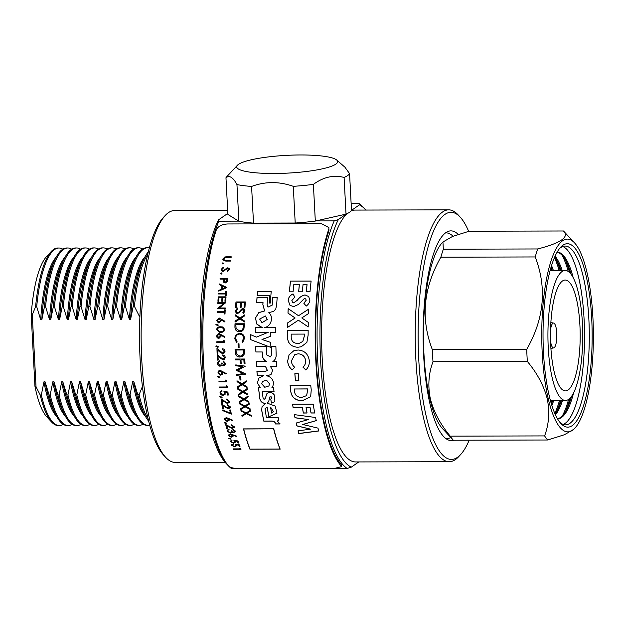 <?xml version="1.0" encoding="UTF-8"?>
<svg xmlns="http://www.w3.org/2000/svg" width="624" height="624" viewBox="0 0 624 624"><rect width="100%" height="100%" fill="white"/><g stroke="black" fill="none" stroke-linecap="round" stroke-linejoin="round"><path stroke-width="0.94" d="M238.493 164.362A50.528 8.892 -3 0 0 237.44 165.251A50.528 8.892 -3 0 0 276.229 173.488A50.528 8.892 -3 0 0 335.845 164.112A50.528 8.892 -3 0 0 336.726 160.048A50.528 8.892 -3 0 0 289.123 155.236A50.528 8.892 -3 0 0 238.493 164.362M344.097 177.45L346.016 214.133A62.182 10.943 -3 0 0 351.491 210.311L349.573 173.636A62.182 10.943 177 0 1 347.677 175.539A62.182 10.943 177 0 1 344.097 177.45C333.614 174.72 323.38 177.029 313.388 184.384A62.182 10.943 177 0 1 293.288 186.334C279.146 181.334 265.247 181.366 251.589 186.443A62.182 10.943 177 0 1 236.956 184.579C233.033 177.271 229.375 175.001 225.966 177.762A62.182 10.943 177 0 1 226.567 176.943L237.44 165.251M293.288 186.334L295.207 223.018A62.182 10.943 -3 0 0 315.315 221.06L313.388 184.384M236.956 184.579L238.883 221.263A62.182 10.943 -3 0 0 253.508 223.119L251.589 186.443M238.883 221.263L227.885 214.438L225.966 177.762M346.016 214.133L315.315 221.06M295.207 223.018L253.508 223.119M336.726 160.048L344.893 167.162L349.573 173.636M142.654 248.984A88.772 23.79 89.9 0 0 138.77 247.806L137.662 247.806A88.772 23.79 89.9 0 0 133.318 249.311A88.772 23.79 89.9 0 0 126.282 258.718A88.772 23.79 89.9 0 0 115.448 306.462L112.804 319.621L111.696 319.628L107.679 306.485L106.571 306.485L103.927 319.644L102.827 319.652L98.803 306.509L97.695 306.509L95.059 319.667L93.951 319.675L89.934 306.532L88.826 306.532L86.182 319.691L85.082 319.699L81.058 306.556L79.95 306.556L77.314 319.714L76.206 319.722L72.189 306.579L71.081 306.579L68.437 319.738L67.33 319.745L63.313 306.595L62.205 306.602L59.569 319.761L58.461 319.761L54.436 306.618L53.336 306.626L50.692 319.784L49.585 319.784L45.568 306.641L44.46 306.649L41.824 319.808L40.716 319.808L36.691 306.665L35.591 306.673L32.269 314.816L36.044 386.857L40.217 394.984A88.772 23.79 89.9 0 0 51.644 422.074A88.772 23.79 89.9 0 0 58.266 425.552L59.374 425.552A88.772 23.79 89.9 0 0 63.258 424.351M133.786 249.007A88.772 23.79 89.9 0 0 129.893 247.829L128.794 247.829A88.772 23.79 89.9 0 0 124.449 249.335A88.772 23.79 89.9 0 0 117.406 258.742A88.772 23.79 89.9 0 0 106.571 306.485M124.909 249.031A88.772 23.79 89.9 0 0 121.025 247.853L119.917 247.853A88.772 23.79 89.9 0 0 115.573 249.358A88.772 23.79 89.9 0 0 108.537 258.765A88.772 23.79 89.9 0 0 97.695 306.509M116.033 249.054A88.772 23.79 89.9 0 0 112.148 247.876L111.041 247.876A88.772 23.79 89.9 0 0 106.704 249.382A88.772 23.79 89.9 0 0 99.661 258.781A88.772 23.79 89.9 0 0 88.826 306.532M107.164 249.077A88.772 23.79 89.9 0 0 103.28 247.9L102.172 247.9A88.772 23.79 89.9 0 0 97.828 249.405A88.772 23.79 89.9 0 0 90.792 258.804A88.772 23.79 89.9 0 0 79.95 306.556M98.288 249.101A88.772 23.79 89.9 0 0 94.403 247.923L93.296 247.923A88.772 23.79 89.9 0 0 88.959 249.428A88.772 23.79 89.9 0 0 81.916 258.827A88.772 23.79 89.9 0 0 71.081 306.579M89.419 249.124A88.772 23.79 89.9 0 0 85.535 247.946L84.427 247.946A88.772 23.79 89.9 0 0 80.083 249.452A88.772 23.79 89.9 0 0 73.047 258.851A88.772 23.79 89.9 0 0 62.205 306.602M80.543 249.148A88.772 23.79 89.9 0 0 76.658 247.97L75.551 247.97A88.772 23.79 89.9 0 0 71.214 249.475A88.772 23.79 89.9 0 0 64.171 258.874A88.772 23.79 89.9 0 0 53.336 306.626M71.674 249.171A88.772 23.79 89.9 0 0 67.782 247.993L66.682 247.993A88.772 23.79 89.9 0 0 62.338 249.499A88.772 23.79 89.9 0 0 55.302 258.898A88.772 23.79 89.9 0 0 44.46 306.649M149.284 247.993A88.772 23.79 89.9 0 0 147.638 247.783L146.539 247.783A88.772 23.79 89.9 0 0 142.194 249.288A88.772 23.79 89.9 0 0 135.158 258.695A88.772 23.79 89.9 0 0 124.316 306.439L121.672 319.597L120.572 319.605L116.548 306.462L115.448 306.462M453.913 440.24A104.879 28.103 -90.1 0 1 448.937 440.216A104.879 28.103 -90.1 0 1 423.626 354.994A104.879 28.103 -90.1 0 1 448.391 231.317A104.879 28.103 -90.1 0 1 458.195 234.421M468.671 231.348A123.591 33.119 89.9 0 0 460.106 217.019A123.591 33.119 89.9 0 0 418.704 358.426A123.591 33.119 89.9 0 0 460.723 454.451A123.591 33.119 89.9 0 0 469.17 440.201M460.723 454.451L458.656 456.698A125.923 33.743 -90.1 0 1 449.288 461.698A125.923 33.743 -90.1 0 1 415.841 358.862A125.923 33.743 -90.1 0 1 448.633 209.843A125.923 33.743 -90.1 0 1 458.032 214.789L460.106 217.019M165.797 457.462L163.714 455.231A123.591 33.119 -90.1 0 1 140.111 359.151A123.591 33.119 -90.1 0 1 163.098 217.799L165.165 215.553A125.923 33.743 89.9 0 0 141.749 359.572A125.923 33.743 89.9 0 0 165.797 457.462A125.923 33.743 89.9 0 0 175.196 462.407L225.116 462.275M227.674 210.421L174.541 210.553A125.923 33.743 89.9 0 0 165.165 215.553M351.023 210.982A125.923 33.743 -90.1 0 1 355.017 210.085L448.633 209.843M449.288 461.698L355.672 461.939A125.923 33.743 -90.1 0 1 322.234 359.104A125.923 33.743 -90.1 0 1 347.077 213.65M334.207 220.88L338.325 219.57A132.148 35.412 89.9 0 0 320.596 360.243A132.148 35.412 89.9 0 0 351.296 467.15L347.178 468.46A134.48 36.036 -90.1 0 1 317.733 360.68A134.48 36.036 -90.1 0 1 334.207 220.88L315.892 220.927M238.672 221.13L218.876 221.185A134.48 36.036 89.9 0 0 202.41 360.984A134.48 36.036 89.9 0 0 228.088 465.512A134.48 36.036 89.9 0 0 228.782 466.237M228.953 466.401A134.48 36.036 89.9 0 0 231.847 468.764L347.178 468.46M134.238 424.164A88.772 23.79 89.9 0 1 130.354 425.365A88.772 23.79 89.9 0 1 112.304 394.797L114.949 381.638L116.048 381.631L120.073 394.774L121.181 394.774A88.772 23.79 89.9 0 0 139.23 425.342A88.772 23.79 89.9 0 0 143.114 424.141M120.073 394.774A88.772 23.79 89.9 0 0 126.688 414.5A88.772 23.79 89.9 0 0 138.122 425.35L139.23 425.342M112.304 394.797L111.197 394.797A88.772 23.79 89.9 0 0 117.811 414.523A88.772 23.79 89.9 0 0 129.254 425.373L130.354 425.365M116.493 424.211A88.772 23.79 89.9 0 1 112.609 425.412A88.772 23.79 89.9 0 1 94.559 394.844L97.204 381.685L98.303 381.677L102.328 394.82L103.436 394.82A88.772 23.79 89.9 0 0 121.485 425.389A88.772 23.79 89.9 0 0 125.362 424.187M102.328 394.82A88.772 23.79 89.9 0 0 108.943 414.547A88.772 23.79 89.9 0 0 120.377 425.396L121.485 425.389M94.559 394.844L93.452 394.844A88.772 23.79 89.9 0 0 100.066 414.57A88.772 23.79 89.9 0 0 111.509 425.42L112.609 425.412M98.748 424.258A88.772 23.79 89.9 0 1 94.864 425.459A88.772 23.79 89.9 0 1 76.814 394.891L79.459 381.732L80.558 381.724L84.583 394.867L85.683 394.867A88.772 23.79 89.9 0 0 103.74 425.435A88.772 23.79 89.9 0 0 107.617 424.234M84.583 394.867A88.772 23.79 89.9 0 0 91.198 414.593A88.772 23.79 89.9 0 0 102.632 425.443L103.74 425.435M76.814 394.891L75.707 394.891A88.772 23.79 89.9 0 0 82.321 414.617A88.772 23.79 89.9 0 0 93.764 425.467L94.864 425.459M81.003 424.304A88.772 23.79 89.9 0 1 77.119 425.506A88.772 23.79 89.9 0 1 59.069 394.937L61.714 381.779L62.813 381.771L66.838 394.914L67.938 394.914A88.772 23.79 89.9 0 0 85.995 425.482A88.772 23.79 89.9 0 0 89.872 424.281M66.838 394.914A88.772 23.79 89.9 0 0 73.453 414.64A88.772 23.79 89.9 0 0 84.887 425.49L85.995 425.482M59.069 394.937L57.962 394.937A88.772 23.79 89.9 0 0 64.576 414.664A88.772 23.79 89.9 0 0 76.019 425.513L77.119 425.506M59.374 425.552A88.772 23.79 89.9 0 1 41.324 394.984L43.961 381.818L45.068 381.818L49.093 394.961L50.193 394.961A88.772 23.79 89.9 0 0 68.25 425.529A88.772 23.79 89.9 0 0 72.127 424.328M49.093 394.961A88.772 23.79 89.9 0 0 55.708 414.687A88.772 23.79 89.9 0 0 67.142 425.529L68.25 425.529M148.083 418.688A88.772 23.79 -90.1 0 1 139.074 394.727L137.818 394.735A88.772 23.79 89.9 0 0 144.433 414.453A88.772 23.79 89.9 0 0 148.707 421.216M41.324 394.984L40.217 394.984M138.77 247.806A88.772 23.79 89.9 0 0 116.548 306.462M129.893 247.829A88.772 23.79 89.9 0 0 107.679 306.485M121.025 247.853A88.772 23.79 89.9 0 0 98.803 306.509M112.148 247.876A88.772 23.79 89.9 0 0 89.934 306.532M103.28 247.9A88.772 23.79 89.9 0 0 81.058 306.556M94.403 247.923A88.772 23.79 89.9 0 0 72.189 306.579M85.535 247.946A88.772 23.79 89.9 0 0 63.313 306.595M76.658 247.97A88.772 23.79 89.9 0 0 54.436 306.618M67.782 247.993A88.772 23.79 89.9 0 0 45.568 306.641M148.27 251.885A88.772 23.79 89.9 0 0 144.027 258.671A88.772 23.79 89.9 0 0 133.193 306.415L130.549 319.574L129.441 319.582L125.424 306.439L124.316 306.439M139.854 317.226L134.441 306.415L133.193 306.415M134.441 306.415A88.772 23.79 -90.1 0 1 147.654 254.413M62.798 249.194A88.772 23.79 89.9 0 0 58.913 248.017A88.772 23.79 89.9 0 0 36.691 306.665M58.913 248.017L57.806 248.017A88.772 23.79 89.9 0 0 51.199 251.534A88.772 23.79 89.9 0 0 35.591 306.673M121.181 394.774L123.817 381.615L124.925 381.607L128.942 394.75L130.049 394.75A88.772 23.79 89.9 0 0 148.106 425.318A88.772 23.79 89.9 0 0 149.744 425.108M128.942 394.75A88.772 23.79 89.9 0 0 135.564 414.476A88.772 23.79 89.9 0 0 146.999 425.326L148.106 425.318M365.758 210.062A132.148 35.412 89.9 0 0 364.868 209.056A132.148 35.412 89.9 0 0 359.393 204.875L351.429 210.436M228.088 465.512L226.005 463.281A132.148 35.412 -90.1 0 1 200.343 350.259A132.148 35.412 -90.1 0 1 218.501 219.882L218.876 221.185M227.83 213.377L218.501 219.882M346.289 214.016L338.325 219.57M351.296 467.15L358.784 461.932M359.393 204.875L359.018 203.572L351.14 203.596M359.018 203.572A134.48 36.036 -90.1 0 1 362.786 206.825L364.868 209.056M147.638 247.783A88.772 23.79 89.9 0 0 125.424 306.439M51.644 422.074L46.792 416.855A83.327 22.331 -90.1 0 1 34.936 386.233L31.2 314.878A83.327 22.331 -90.1 0 1 46.379 256.776L51.199 251.534M130.049 394.75L132.694 381.592L133.801 381.584L137.818 394.735M139.074 394.727L142.444 386.435M50.193 394.961L52.837 381.802L53.945 381.794L57.962 394.937M67.938 394.914L70.582 381.755L71.69 381.748L75.707 394.891M85.683 394.867L88.327 381.709L89.435 381.701L93.452 394.844M103.436 394.82L106.072 381.662L107.18 381.654L111.197 394.797M36.044 386.857L34.936 386.233M31.2 314.878L32.269 314.816M123.817 381.615A82.805 22.191 89.9 0 0 136.477 416.239M124.925 381.607A82.805 22.191 89.9 0 0 132.982 409.25L135.564 414.476M135.158 258.695L132.6 263.929A82.805 22.191 89.9 0 0 121.672 319.597M136.063 256.924A82.805 22.191 89.9 0 0 120.572 319.605M144.932 256.901A82.805 22.191 89.9 0 0 129.441 319.582M144.027 258.671L141.476 263.905A82.805 22.191 89.9 0 0 130.549 319.574M132.694 381.592A82.805 22.191 89.9 0 0 145.353 416.216M133.801 381.584A82.805 22.191 89.9 0 0 141.859 409.227L144.433 414.453M56.207 257.135A82.805 22.191 89.9 0 0 40.716 319.808M55.302 258.898L52.751 264.139A82.805 22.191 89.9 0 0 41.824 319.808M43.961 381.818A82.805 22.191 89.9 0 0 56.62 416.45M45.068 381.818A82.805 22.191 89.9 0 0 53.126 409.461L55.708 414.687M65.083 257.111A82.805 22.191 89.9 0 0 49.585 319.784M64.171 258.874L61.62 264.116A82.805 22.191 89.9 0 0 50.692 319.784M52.837 381.802A82.805 22.191 89.9 0 0 65.497 416.426M53.945 381.794A82.805 22.191 89.9 0 0 62.002 409.438L64.576 414.664M73.952 257.088A82.805 22.191 89.9 0 0 58.461 319.761M73.047 258.851L70.496 264.092A82.805 22.191 89.9 0 0 59.569 319.761M61.714 381.779A82.805 22.191 89.9 0 0 74.365 416.403M62.813 381.771A82.805 22.191 89.9 0 0 70.871 409.414L73.453 414.64M82.828 257.065A82.805 22.191 89.9 0 0 67.33 319.745M81.916 258.827L79.365 264.069A82.805 22.191 89.9 0 0 68.437 319.738M70.582 381.755A82.805 22.191 89.9 0 0 83.242 416.38M71.69 381.748A82.805 22.191 89.9 0 0 79.747 409.391L82.321 414.617M91.697 257.041A82.805 22.191 89.9 0 0 76.206 319.722M90.792 258.804L88.241 264.046A82.805 22.191 89.9 0 0 77.314 319.714M79.459 381.732A82.805 22.191 89.9 0 0 92.11 416.356M80.558 381.724A82.805 22.191 89.9 0 0 88.616 409.367L91.198 414.593M100.573 257.018A82.805 22.191 89.9 0 0 85.082 319.699M99.661 258.781L97.11 264.022A82.805 22.191 89.9 0 0 86.182 319.691M88.327 381.709A82.805 22.191 89.9 0 0 100.987 416.333M89.435 381.701A82.805 22.191 89.9 0 0 97.492 409.344L100.066 414.57M109.442 256.994A82.805 22.191 89.9 0 0 93.951 319.675M108.537 258.765L105.986 263.999A82.805 22.191 89.9 0 0 95.059 319.667M97.204 381.685A82.805 22.191 89.9 0 0 109.855 416.309M98.303 381.677A82.805 22.191 89.9 0 0 106.361 409.321L108.943 414.547M118.318 256.971A82.805 22.191 89.9 0 0 102.827 319.652M117.406 258.742L114.855 263.975A82.805 22.191 89.9 0 0 103.927 319.644M106.072 381.662A82.805 22.191 89.9 0 0 118.732 416.286M107.18 381.654A82.805 22.191 89.9 0 0 115.237 409.297L117.811 414.523M127.187 256.948A82.805 22.191 89.9 0 0 111.696 319.628M126.282 258.718L123.731 263.952A82.805 22.191 89.9 0 0 112.804 319.621M116.048 381.631A82.805 22.191 89.9 0 0 124.106 409.274L126.688 414.5M114.949 381.638A82.805 22.191 89.9 0 0 127.608 416.263M568.191 389.945A55.419 14.851 89.9 0 0 580.109 330.346A55.419 14.851 89.9 0 0 565.188 280.043A55.419 14.851 89.9 0 0 562.481 280.979A55.419 14.851 89.9 0 0 550.555 340.587A55.419 14.851 89.9 0 0 565.477 390.889A55.419 14.851 89.9 0 0 568.191 389.945M561.99 271.588A64.982 17.417 89.9 0 0 548.012 341.476A64.982 17.417 89.9 0 0 565.5 400.452A64.982 17.417 89.9 0 0 568.682 399.344A64.982 17.417 89.9 0 0 582.66 329.456A64.982 17.417 89.9 0 0 565.165 270.481A64.982 17.417 89.9 0 0 561.99 271.588M446.035 438.68A102.913 27.581 89.9 0 0 446.527 438.695A102.913 27.581 89.9 0 0 450.77 437.455M453.047 236.254A102.913 27.581 89.9 0 0 445.996 232.861A102.913 27.581 89.9 0 0 445.505 232.877M550.555 329.62A12.433 3.331 -90.1 0 1 552.864 323.271A12.433 3.331 -90.1 0 1 553.636 323.076A12.433 3.331 -90.1 0 1 556.826 334.651A12.433 3.331 -90.1 0 1 554.143 347.724A12.433 3.331 -90.1 0 1 553.699 347.919A12.433 3.331 -90.1 0 1 550.579 341.39M549.058 395.109A91.72 24.578 -90.1 0 1 560.516 247.377A91.72 24.578 -90.1 0 1 586.108 275.808A91.72 24.578 -90.1 0 1 588.37 385.109A91.72 24.578 -90.1 0 1 560.976 423.579A91.72 24.578 -90.1 0 1 549.058 395.109M559.931 422.37A89.388 23.954 89.9 0 0 565.57 424.858A89.388 23.954 89.9 0 0 587.192 372.817A89.388 23.954 89.9 0 0 583.393 277.329A89.388 23.954 89.9 0 0 565.102 246.074A89.388 23.954 89.9 0 0 559.478 248.586M443.344 249.21A108.826 29.164 89.9 0 0 440.864 257.197C423.322 287.929 420.482 318.747 432.346 349.627A108.826 29.164 89.9 0 0 432.986 361.702C428.587 373.526 427.721 385.952 430.381 398.954C433.758 411.98 440.38 424.375 450.247 436.153A108.826 29.164 89.9 0 0 453.359 440.24L442.315 428.368A96.385 25.826 -90.1 0 1 429.788 398.455A96.385 25.826 -90.1 0 1 441.831 243.204L442.939 242.003L443.344 249.21L537.709 248.96C560.984 242.954 569.579 236.964 563.48 230.989L469.123 231.231L452.462 236.48L442.939 242.003M548.114 398.143A96.385 25.826 89.9 0 0 575.008 428.025A96.385 25.826 89.9 0 0 587.051 272.774A96.385 25.826 89.9 0 0 574.525 242.861A96.385 25.826 89.9 0 0 545.735 283.288A96.385 25.826 89.9 0 0 548.114 398.143M575.008 428.025L573.901 429.226L564.439 434.725L547.716 439.998A108.826 29.164 -90.1 0 1 544.604 435.911C548.995 424.094 549.861 411.676 547.209 398.65C543.832 385.648 537.209 373.246 527.342 361.452A108.826 29.164 -90.1 0 1 526.711 349.378C544.253 318.646 547.092 287.836 535.22 256.948A108.826 29.164 -90.1 0 1 537.709 248.96M550.22 269.935A89.388 23.954 -90.1 0 1 550.391 270.52M550.727 268.125A89.388 23.954 -90.1 0 1 551.437 270.52M551.062 266.978A83.429 22.355 -90.1 0 1 552.341 270.512M551.515 265.496A83.429 22.355 -90.1 0 1 553.394 270.512M554.408 257.579A89.388 23.954 -90.1 0 1 559.151 270.496M556.491 259.865A89.388 23.954 -90.1 0 1 560.196 270.496M554.642 257.033A83.429 22.355 -90.1 0 1 557.786 262.275A83.429 22.355 -90.1 0 1 561.101 270.496M555.048 256.136A83.429 22.355 -90.1 0 1 562.208 270.488M562.037 255.232A89.388 23.954 -90.1 0 1 568.253 271.502M565.367 259.841A89.388 23.954 -90.1 0 1 569.689 272.696M557.084 252.174A83.429 22.355 -90.1 0 1 566.654 262.252A83.429 22.355 -90.1 0 1 571.241 274.537M557.146 252.057A83.429 22.355 -90.1 0 1 573.261 277.867M562.715 246.527A89.388 23.954 -90.1 0 1 578.62 277.345A89.388 23.954 -90.1 0 1 582.878 368.729A89.388 23.954 -90.1 0 1 563.176 424.421M453.359 440.24L547.716 439.998M450.247 436.153L544.604 435.911M432.986 361.702L527.342 361.452M432.346 349.627L526.711 349.378M440.864 257.197L535.22 256.948M573.557 393.026A83.429 22.355 -90.1 0 1 557.583 418.915M571.561 396.365A83.429 22.355 -90.1 0 1 567.037 408.665A83.429 22.355 -90.1 0 1 557.521 418.798M570.016 398.213A89.388 23.954 -90.1 0 1 565.757 411.091M568.589 399.407A89.388 23.954 -90.1 0 1 562.45 415.717M562.544 400.46A83.429 22.355 -90.1 0 1 555.461 414.851M561.444 400.46A83.429 22.355 -90.1 0 1 558.16 408.689A83.429 22.355 -90.1 0 1 555.056 413.954M560.539 400.46A89.388 23.954 -90.1 0 1 556.889 411.115M559.486 400.468A89.388 23.954 -90.1 0 1 554.814 413.408M553.73 400.483A83.429 22.355 -90.1 0 1 551.881 405.506M552.685 400.483A83.429 22.355 -90.1 0 1 551.421 404.032M551.78 400.483A89.388 23.954 -90.1 0 1 551.078 402.878M550.727 400.491A89.388 23.954 -90.1 0 1 550.563 401.076M574.525 242.861L563.48 230.989M259.639 319.067L262.018 322.725L267.251 319.402L265.426 316.001L259.639 319.067M261.971 322.709L267.29 319.426L265.403 315.986M261.729 383.815L264.771 387.262L268.905 385.952L269.435 383.721L266.503 380.266L262.369 381.436L261.729 383.815M268.944 385.897L269.474 383.666L266.542 380.211L262.376 381.428M280.184 449.132A136.032 36.449 -90.1 0 1 273.749 428.797L243.493 428.883A136.032 36.449 -90.1 0 0 249.928 449.21L280.184 449.132M276.674 304.637L277.189 297.359L272.719 297.367A136.032 36.449 -90.1 0 0 272.189 305.074L267.985 307.125L267.111 305.089A136.032 36.449 -90.1 0 1 267.641 297.383L257.026 297.406A136.032 36.449 -90.1 0 0 256.659 302.562L262.977 302.546A136.032 36.449 -90.1 0 0 262.852 304.574L264.599 310.916L258.788 312.632L255.528 317.912L256.628 323.926L262.314 327.592L255.653 327.608A136.032 36.449 -90.1 0 0 255.606 332.296L268.289 332.264L256.37 337.132L250.559 334.651A136.032 36.449 -90.1 0 0 250.583 339.635L270.878 347.428A136.032 36.449 -90.1 0 1 270.777 342.459L261.971 339.487L270.722 336.274A136.032 36.449 -90.1 0 1 270.73 332.257L275.769 332.241A136.032 36.449 -90.1 0 1 275.816 327.553L264.139 327.584C270.995 327.007 274.084 316.875 268.796 312.671L273.827 311.267L275.792 308.872L276.674 304.637M269.818 295.331A136.032 36.449 -90.1 0 0 269.256 303.053L270.325 303.053A136.032 36.449 -90.1 0 1 271.222 291.447L257.525 291.478A136.032 36.449 -90.1 0 0 257.189 295.37L269.857 295.378A135.876 36.41 -90.1 0 0 269.295 303.053M262.213 351.975A136.032 36.449 -90.1 0 0 262.314 354.845C262.454 357.903 263.858 360.149 266.549 361.6L256.308 361.631A136.032 36.449 -90.1 0 0 256.573 366.226L265.372 366.202L267.376 370.555L265.723 371.202L256.916 371.225A136.032 36.449 -90.1 0 0 257.275 375.734L263.39 375.718L258.788 378.222L257.416 383.027L260.161 387.434L258.414 387.434L259.88 398.962C260.567 401.653 262.408 403.174 265.395 403.51L262.049 406.747L261.651 410.155L263.796 421.145L271.814 421.13C274.014 421.294 275.254 422.245 275.519 423.977L280.067 423.969L277.173 420.896L278.866 420.888A136.032 36.449 -90.1 0 1 278.14 417.394L266.347 417.425L265.075 408.642L267.119 407.129L268.889 416.824L277.017 413.166L275.129 406.076L267.205 403.12L268.671 401.528L269.896 396.911L271.44 397.004L271.736 398.089L270.754 399.025A136.032 36.449 -90.1 0 0 271.354 403.081L274.084 402.043L274.872 400.881L274.232 394.883C272.048 392.09 269.623 391.622 266.971 393.471L265.2 398.549L264.038 399.383L263.086 398.096A136.032 36.449 -90.1 0 1 262.259 391.771L274.037 391.716A136.032 36.449 -90.1 0 1 273.53 387.395L271.924 387.403L272.789 386.435L273.608 383.222C272.953 379.049 270.504 376.545 266.253 375.71L270.442 374.821L271.432 374.01L272.555 370.172L270.301 366.194L276.736 366.171A136.032 36.449 -90.1 0 1 276.471 361.577L272.86 361.585C275.176 359.986 276.268 357.708 276.151 354.76L275.902 346.624L271.432 346.632A136.032 36.449 -90.1 0 0 271.682 354.588L270.449 356.881L266.612 354.845L266.354 346.648L255.739 346.679A136.032 36.449 -90.1 0 0 255.895 351.991L262.213 351.975L255.934 351.975A135.876 36.41 -90.1 0 1 255.785 346.679M267.01 393.409L265.122 398.861M269.935 396.841L271.479 396.934L271.658 398.518M240.045 448.859L233.041 448.874A136.032 36.449 -90.1 0 0 233.204 449.28L241.004 449.257A136.032 36.449 -90.1 0 1 240.677 448.422L239.764 448.149A136.032 36.449 -90.1 0 0 240.045 448.859L240.068 448.726A135.876 36.41 -90.1 0 1 239.85 448.172M236.855 445.466L234.858 446.971L231.496 445.31L233.165 443.812A136.032 36.449 -90.1 0 0 233.321 444.257L232.3 445.333L234.725 446.542L236.028 445.388L235.24 444.311L239.32 444.803A136.032 36.449 -90.1 0 0 240.045 446.776L239.242 446.776A136.032 36.449 -90.1 0 1 238.641 445.146L236.496 444.889L236.909 445.996M236.09 445.801L235.264 444.187M236.878 445.341L234.881 446.846L231.496 445.31L231.442 444.803M232.284 444.889L232.3 445.333M235.529 441.636L233.516 443.235L230.17 441.472L231.855 439.889A136.032 36.449 -90.1 0 0 232.011 440.357L230.981 441.496L233.392 442.783L234.702 441.55L233.93 440.419L238.001 440.942A136.032 36.449 -90.1 0 0 238.696 443.024L237.9 443.032A136.032 36.449 -90.1 0 1 237.323 441.301L235.178 441.028L235.576 442.213M234.757 442.01L233.953 440.294M235.552 441.511L233.54 443.11L230.17 441.472L230.131 440.918M230.966 441.02L230.981 441.496M230.872 438.656L230.677 439.14L228.4 438.415L230.872 438.656M233.08 435.653L231.247 437.284L228.353 435.583L230.248 433.883L236.73 436.153L236.418 436.527L232.838 435.084L233.103 436.246M233.111 435.544L231.27 437.167L228.353 435.583L228.337 434.959M235.326 431.09L233.75 432.783L231.964 432.112L230.17 433.079L227.12 431.098L227.105 430.303L228.914 429.14A136.032 36.449 -90.1 0 0 229.047 429.671L228.088 430.131L227.924 431.106L229.967 432.572L231.184 431.8L231.145 430.794L231.941 430.786L233.61 432.268L234.523 431.106L233.009 429.881A136.032 36.449 -90.1 0 1 232.877 429.359L235.326 431.09L235.334 431.777M229.078 429.562L228.119 430.022L227.924 431.106M234.554 431.59L233.041 429.78A135.876 36.41 -90.1 0 1 232.931 429.367M234.218 426.707L232.346 428.524L226.801 425.81A136.032 36.449 -90.1 0 0 227.479 428.61L226.684 428.61A136.032 36.449 -90.1 0 1 225.693 424.499L232.151 427.986L233.415 426.676L231.278 425.272A136.032 36.449 -90.1 0 1 231.145 424.718L234.218 426.707L234.218 427.456M233.423 427.159L233.446 426.574L231.309 425.17A135.876 36.41 -90.1 0 1 231.208 424.726M226.785 423.134L226.567 423.704L224.32 422.854L224.453 422.425L226.785 423.134M232.752 420.217L232.424 420.662L228.914 418.977L229.094 420.428L227.222 421.535L224.406 419.554L224.445 418.72L226.379 417.596L232.752 420.217M230.334 413.119L222.916 410.093L222.682 410.623L231.325 414.125A136.032 36.449 -90.1 0 1 230.576 409.991L229.772 409.991A136.032 36.449 -90.1 0 0 230.334 413.119L230.373 413.033A135.876 36.41 -90.1 0 1 229.819 409.991M222.854 405.748A136.032 36.449 -90.1 0 0 223.392 408.962L222.589 408.962A136.032 36.449 -90.1 0 1 221.816 404.251L228.088 408.244L229.421 406.747L227.362 405.14A136.032 36.449 -90.1 0 1 227.261 404.508L230.225 406.77L230.131 407.792L228.259 408.86L222.854 405.748L228.29 408.775L230.155 407.745M229.367 407.433L229.46 406.661L227.393 405.062A135.876 36.41 -90.1 0 1 227.308 404.508M222.019 400.319A136.032 36.449 -90.1 0 0 222.518 403.619L221.715 403.627A136.032 36.449 -90.1 0 1 221.005 398.791L227.23 402.886L228.478 402.137L228.579 401.341L226.535 399.695A136.032 36.449 -90.1 0 1 226.442 399.048L229.382 401.372L229.25 402.472L227.386 403.517L222.019 400.319L227.425 403.439L229.273 402.425M222.183 397.199L221.926 397.862L219.734 396.872L219.898 396.38L222.183 397.199M223.025 394.688L224.359 393.994L223.922 391.295L227.916 392.044A136.032 36.449 -90.1 0 0 228.298 395.054L227.495 395.054A136.032 36.449 -90.1 0 1 227.183 392.558L225.077 392.168L225.124 394.306L223.08 395.351C221.372 395.257 220.342 394.407 220.007 392.8L220.241 391.544L221.933 390.538A136.032 36.449 -90.1 0 0 222.011 391.201L221.013 391.841L220.81 392.831L223.025 394.688M226.528 386.981L219.523 386.997A136.032 36.449 -90.1 0 0 219.601 387.668L227.401 387.652A136.032 36.449 -90.1 0 1 227.245 386.264L226.403 385.819A136.032 36.449 -90.1 0 0 226.528 386.981L226.567 386.919A135.876 36.41 -90.1 0 1 226.45 385.843M225.927 381.147L218.923 381.17A136.032 36.449 -90.1 0 0 218.993 381.849L226.793 381.833A136.032 36.449 -90.1 0 1 226.66 380.422L225.818 379.969A136.032 36.449 -90.1 0 0 225.927 381.147L225.966 381.1A135.876 36.41 -90.1 0 1 225.865 379.993M219.952 377.107L219.671 377.816L217.526 376.763L217.706 376.241L219.952 377.107M226.262 373.526L225.88 374.065L222.565 372.013L222.167 374.47L220.576 375.141L217.994 372.715L218.611 370.968L220.194 370.336L226.262 373.526M223.649 365.079L224.78 363.48L223.486 361.819A136.032 36.449 -90.1 0 1 223.447 361.109L225.576 363.464L224.819 365.368L223.688 365.789L222.027 364.868L220.061 366.202C218.455 366.015 217.565 365.102 217.378 363.472L218.33 361.288L219.531 360.812A136.032 36.449 -90.1 0 0 219.57 361.522L218.525 362.154L218.174 363.48L219.944 365.492L220.802 365.18L221.45 363.051L222.253 363.051L223.649 365.079L224.297 364.829M218.026 356.382A136.032 36.449 -90.1 0 0 218.197 360.103L217.394 360.103A136.032 36.449 -90.1 0 1 217.152 354.666L222.979 359.268L224.476 357.529L222.596 355.68A136.032 36.449 -90.1 0 1 222.565 354.962C224.156 355.095 225.061 355.961 225.28 357.568L224.273 359.642L223.072 359.986L218.026 356.382L223.111 359.954L224.289 359.627M222.979 359.268L223.766 359.034L224.515 357.505L222.635 355.657A135.876 36.41 -90.1 0 1 222.612 354.962M217.799 350.204A136.032 36.449 -90.1 0 0 217.924 353.941L217.129 353.948A136.032 36.449 -90.1 0 1 216.949 348.481L222.713 353.106L224.234 351.359L222.378 349.495A136.032 36.449 -90.1 0 1 222.362 348.777C223.946 348.902 224.843 349.775 225.038 351.398L223.766 353.621L222.807 353.831L217.799 350.204L219.991 352.193L222.846 353.808L223.79 353.605M222.713 353.106L223.337 352.973M218.306 346.702L217.979 347.443L215.896 346.336L216.115 345.79L218.306 346.702M223.821 341.726L216.817 341.749A136.032 36.449 -90.1 0 0 216.824 342.475L224.632 342.451A136.032 36.449 -90.1 0 1 224.609 340.954L223.805 340.486A136.032 36.449 -90.1 0 0 223.821 341.726L223.86 341.718A135.876 36.41 -90.1 0 1 223.844 340.509M218.993 333.442L224.78 336.742L224.359 337.303L221.2 335.174L221.278 336.008L218.977 338.419C217.495 338.286 216.692 337.444 216.575 335.899L218.954 333.434L216.614 335.899C216.739 337.444 217.534 338.286 219.016 338.419L219.016 338.419M220.74 326.797L222.659 326.984L224.804 329.488C224.289 331.547 222.908 332.483 220.678 332.288L219.632 332.241L216.606 329.511C217.105 327.483 218.486 326.578 220.74 326.797L222.682 326.992M218.275 325.026L217.909 325.767L215.881 324.659L216.122 324.121L218.275 325.026M224.96 321.305L224.523 321.867L221.426 319.745L221.481 320.58L219.11 322.975L218.275 322.834L216.785 320.463L219.235 318.022L224.96 321.305M224.406 309.824L225.209 309.816A136.032 36.449 -90.1 0 0 225.014 314.005L224.211 314.012A136.032 36.449 -90.1 0 1 224.289 312.273L217.285 312.289A136.032 36.449 -90.1 0 1 217.324 311.571L224.32 311.555A136.032 36.449 -90.1 0 1 224.406 309.824L225.202 309.847M217.823 302.656L225.623 302.632A136.032 36.449 -90.1 0 0 225.615 302.78L219.164 308.006L225.303 307.991A136.032 36.449 -90.1 0 0 225.264 308.701L217.464 308.724A136.032 36.449 -90.1 0 1 217.472 308.56L223.907 303.342L217.776 303.358A136.032 36.449 -90.1 0 1 217.823 302.656L225.623 302.671M218.244 296.852A136.032 36.449 -90.1 0 0 217.916 301.244L218.72 301.244A136.032 36.449 -90.1 0 1 218.993 297.547L221.988 297.539A136.032 36.449 -90.1 0 0 221.723 301.236L222.518 301.236A136.032 36.449 -90.1 0 1 222.791 297.539L225.194 297.531A136.032 36.449 -90.1 0 0 224.921 301.228L225.724 301.228A136.032 36.449 -90.1 0 1 226.044 296.829L218.244 296.852L226.044 296.876M225.685 291.603L226.489 291.603A136.032 36.449 -90.1 0 0 226.138 295.643L225.342 295.643A136.032 36.449 -90.1 0 1 225.482 293.966L218.478 293.982A136.032 36.449 -90.1 0 1 218.54 293.296L225.537 293.272A136.032 36.449 -90.1 0 1 225.685 291.603L226.481 291.65M221.754 285.831L219.375 284.692A136.032 36.449 -90.1 0 1 219.453 283.959L226.879 287.508A136.032 36.449 -90.1 0 0 226.871 287.602L218.735 291.135A136.032 36.449 -90.1 0 1 218.798 290.386L221.411 289.255A136.032 36.449 -90.1 0 1 221.754 285.831L221.793 285.886A135.876 36.41 -90.1 0 0 221.45 289.31L221.411 289.255M223.704 282.235L223.454 281.51L225.264 282.992L227.401 281.564L227.721 279.88A136.032 36.449 -90.1 0 1 227.893 278.437L220.093 278.452L227.885 278.499M223.727 282.266L223.548 279.63A136.032 36.449 -90.1 0 1 223.61 279.107L220.015 279.115A136.032 36.449 -90.1 0 1 220.093 278.452M221.941 273.476L221.208 274.076L220.639 273.476L221.372 272.883L221.98 273.546M221.208 274.076L220.639 273.476L221.411 272.953M227.347 270.902L228.556 269.513L227.682 268.406L222.924 271.502L221.247 270.504L221.114 269.482L223.142 267.345L223.447 267.938L221.91 269.482L222.019 270.262L223.033 270.863L227.744 267.782L229.18 268.593L229.304 269.506L227.713 271.401L227.315 270.824L228.47 268.913M223.486 263.312L222.737 263.89L222.183 263.32L222.932 262.751L223.517 263.398M222.737 263.89L222.183 263.32L222.963 262.837M223.727 259.701L223.642 258.983L225.42 257.439L231.137 257.4A136.032 36.449 -90.1 0 1 231.247 256.807L226.535 256.823L231.231 256.901M223.642 258.983L224.702 260.419L230.576 260.473A136.032 36.449 -90.1 0 0 230.467 261.082L225.755 261.089L222.901 259.912L222.838 259.015L224.866 256.94L226.535 256.823M241.067 411.107L245.482 413.306L241.886 415.498A136.032 36.449 -90.1 0 0 242.042 416.317L246.324 413.72L251.386 416.192A136.032 36.449 -90.1 0 1 251.222 415.373L247.003 413.306L250.442 411.185A136.032 36.449 -90.1 0 1 250.294 410.342L246.168 412.893L240.911 410.264A136.032 36.449 -90.1 0 0 241.067 411.107L241.098 411.021A135.876 36.41 -90.1 0 1 240.965 410.288M239.889 404.11L244.273 406.396L240.638 408.681A136.032 36.449 -90.1 0 0 240.786 409.531L245.107 406.825L250.13 409.399A136.032 36.449 -90.1 0 1 249.982 408.548L245.794 406.396L249.265 404.188A136.032 36.449 -90.1 0 1 249.132 403.315L244.959 405.967L239.756 403.237A136.032 36.449 -90.1 0 0 239.889 404.11L239.928 404.032A135.876 36.41 -90.1 0 1 239.803 403.26M238.828 396.864L243.181 399.227L239.507 401.591A136.032 36.449 -90.1 0 0 239.639 402.472L244 399.672L248.984 402.34A136.032 36.449 -90.1 0 1 248.851 401.458L244.694 399.227L248.212 396.95A136.032 36.449 -90.1 0 1 248.087 396.045L243.875 398.783L238.711 395.959A136.032 36.449 -90.1 0 0 238.828 396.864L238.867 396.794A135.876 36.41 -90.1 0 1 238.758 395.99M237.892 389.399L242.198 391.833L238.485 394.267A136.032 36.449 -90.1 0 0 238.61 395.179L243.017 392.293L247.954 395.039A136.032 36.449 -90.1 0 1 247.837 394.126L243.719 391.825L247.268 389.485A136.032 36.449 -90.1 0 1 247.159 388.557L242.9 391.373L237.783 388.471A136.032 36.449 -90.1 0 0 237.892 389.399L237.931 389.337A135.876 36.41 -90.1 0 1 237.83 388.495M237.073 381.74L241.34 384.236L237.588 386.732A136.032 36.449 -90.1 0 0 237.697 387.66L242.151 384.704L247.042 387.52A136.032 36.449 -90.1 0 1 246.94 386.591L242.861 384.228L246.449 381.833A136.032 36.449 -90.1 0 1 246.355 380.882L242.05 383.76L236.98 380.788A136.032 36.449 -90.1 0 0 237.073 381.74L237.112 381.685A135.876 36.41 -90.1 0 1 237.026 380.812M240.029 380.016L240.989 380.008A136.032 36.449 -90.1 0 1 240.677 376.459L239.71 376.459A136.032 36.449 -90.1 0 0 240.029 380.016L240.068 379.961A135.876 36.41 -90.1 0 1 239.756 376.459M235.755 364.9L245.193 366.132A136.032 36.449 -90.1 0 0 245.201 366.249L237.783 370.172L245.755 374.01A136.032 36.449 -90.1 0 0 245.762 374.135L236.504 375.398A136.032 36.449 -90.1 0 1 236.434 374.556L243.095 373.643L236.106 370.274A136.032 36.449 -90.1 0 1 236.09 370.087L242.611 366.647L235.802 365.758A136.032 36.449 -90.1 0 1 235.755 364.9M235.474 359.892L240.037 359.876A136.032 36.449 -90.1 0 0 240.24 363.675L241.199 363.667A136.032 36.449 -90.1 0 1 240.997 359.876L243.875 359.869A136.032 36.449 -90.1 0 0 244.085 363.659L245.045 363.659A136.032 36.449 -90.1 0 1 244.795 359.011L235.435 359.034A136.032 36.449 -90.1 0 0 235.474 359.892L235.521 359.861A135.876 36.41 -90.1 0 1 235.474 359.034M235.061 349.151L244.421 349.128A136.032 36.449 -90.1 0 0 244.483 351.086L244.249 354.143L242.393 356.452L239.905 357.053C236.878 356.881 235.295 355.251 235.154 352.147A136.032 36.449 -90.1 0 1 235.061 349.151M239.928 317.944L235.264 314.824A136.032 36.449 -90.1 0 0 235.225 315.814L239.148 318.443L235.053 321.103A136.032 36.449 -90.1 0 0 235.03 322.109L239.889 318.942L244.39 321.961A136.032 36.449 -90.1 0 1 244.421 320.954L240.669 318.443L244.585 315.916A136.032 36.449 -90.1 0 1 244.624 314.917L239.967 317.967L244.663 314.941M237.393 308.022L237.822 308.818L236.161 310.916L236.886 312.554L238.594 312.445L241.519 309.153L242.97 308.615L244.21 309.013L245.037 310.955L243.337 313.505L242.798 312.733L244.085 310.861L242.97 309.465L237.611 313.646L236.387 313.303L235.201 310.924L237.393 308.022M243.625 309.691L242.97 309.465M235.958 301.961A136.032 36.449 -90.1 0 0 235.63 307.289L236.59 307.289A136.032 36.449 -90.1 0 1 236.863 302.804L240.458 302.796A136.032 36.449 -90.1 0 0 240.185 307.281L241.153 307.281A136.032 36.449 -90.1 0 1 241.418 302.796L244.304 302.788A136.032 36.449 -90.1 0 0 244.031 307.273L244.99 307.265A136.032 36.449 -90.1 0 1 245.318 301.938L235.958 301.961L245.318 301.977M295.004 417.784L308.412 419.562L296.127 423.049A136.032 36.449 -90.1 0 0 296.79 425.896L310.635 429.164L298.022 430.849A136.032 36.449 -90.1 0 0 298.771 433.602L318.716 430.989A136.032 36.449 -90.1 0 1 317.983 428.119L302.702 424.476L316.251 420.662A136.032 36.449 -90.1 0 1 315.596 417.503L294.38 414.632A136.032 36.449 -90.1 0 0 295.004 417.784L295.035 417.69A135.876 36.41 -90.1 0 1 294.434 414.64M293.101 407.534L302.367 407.511A136.032 36.449 -90.1 0 0 303.342 413.033L307.047 413.018A136.032 36.449 -90.1 0 1 306.072 407.495L310.034 407.488A136.032 36.449 -90.1 0 0 311.017 413.01L314.722 413.002A136.032 36.449 -90.1 0 1 313.201 404.18L292.57 404.227A136.032 36.449 -90.1 0 0 293.101 407.534L293.14 407.449A135.876 36.41 -90.1 0 1 292.617 404.227M290.612 389.984C291.018 396.786 294.84 400.405 302.086 400.85L310.666 396.724L311.243 389.867A136.032 36.449 -90.1 0 1 310.736 385.382L290.098 385.437A136.032 36.449 -90.1 0 0 290.612 389.984L290.651 389.922A135.876 36.41 -90.1 0 1 290.144 385.437M295.456 380.78L298.896 380.773A136.032 36.449 -90.1 0 1 298.272 373.706L294.832 373.714A136.032 36.449 -90.1 0 0 295.456 380.78L295.495 380.734A135.876 36.41 -90.1 0 1 294.879 373.714M305.916 369.853L303.007 367.247C304.801 365.57 305.674 363.457 305.635 360.906C305.011 356.522 302.539 354.159 298.217 353.824L294.824 354.588L291.353 361.015C291.564 363.527 292.687 365.609 294.723 367.271L292.141 369.931C289.357 367.552 287.859 364.588 287.648 361.039L289.029 354.869L293.748 350.805L298.077 350.009C304.691 350.555 308.451 354.237 309.348 361.046C309.465 364.642 308.279 367.622 305.791 369.977L303.046 367.208C304.84 365.531 305.721 363.425 305.674 360.875C305.05 356.499 302.578 354.143 298.256 353.808L294.934 354.533M287.516 330.291A136.032 36.449 -90.1 0 0 287.5 335.205C287.102 342.693 290.495 346.71 297.679 347.272L301.22 346.788L306.875 342.428L308.139 335.08A136.032 36.449 -90.1 0 1 308.155 330.236L287.516 330.291L308.155 330.244M298.522 315.721L288.187 308.638A136.032 36.449 -90.1 0 0 287.968 313.1L295.09 317.967L287.641 322.889A136.032 36.449 -90.1 0 0 287.555 327.405L298.366 320.213L308.201 326.906A136.032 36.449 -90.1 0 1 308.287 322.39L301.79 317.951L308.584 313.513A136.032 36.449 -90.1 0 1 308.794 309.052L298.522 315.721L308.841 309.083M306.205 306.049L303.841 303.256L306.158 300.269L305.752 298.974L304.925 298.6L303.919 298.943L298.498 304.442L293.639 306.61L290.012 305.362L288.163 300.386C288.499 297.344 290.129 295.183 293.062 293.904L294.754 297.125L291.86 300.511L292.539 302.414L293.654 302.874L297.398 300.113C299.419 297.297 301.969 295.565 305.042 294.918L308.662 296.517L309.863 300.3C309.535 302.663 308.318 304.582 306.205 306.049M290.48 281.096A136.032 36.449 -90.1 0 0 289.372 291.829L293.077 291.821A136.032 36.449 -90.1 0 1 293.787 284.63L299.348 284.614A136.032 36.449 -90.1 0 0 298.639 291.806L302.344 291.798A136.032 36.449 -90.1 0 1 303.046 284.599L307.016 284.591A136.032 36.449 -90.1 0 0 306.314 291.79L310.011 291.782A136.032 36.449 -90.1 0 1 311.119 281.042L290.48 281.096L311.111 281.104M328.856 227.557L328.926 230.747L328.856 227.557L321.415 223.712L227.799 223.961C221.98 224.234 218.166 226.169 216.356 229.749A136.032 36.449 89.9 0 0 203.494 361.265A136.032 36.449 89.9 0 0 228.743 466.198C230.818 467.836 234.772 468.679 240.63 468.725L334.238 468.484L341.406 466.674L341.172 464.389L341.406 466.674M328.692 229.46A136.032 36.449 89.9 0 0 315.83 360.968A136.032 36.449 89.9 0 0 341.078 465.902M239.437 331.726C236.418 331.547 234.913 329.901 234.928 326.781A136.032 36.449 -90.1 0 1 234.991 323.778L244.351 323.755A136.032 36.449 -90.1 0 0 244.312 325.712L243.922 328.786C243.056 330.751 241.566 331.734 239.437 331.726L238.719 331.679M239.639 333.224L239.6 333.216C242.627 333.512 244.249 335.252 244.475 338.434L242.564 342.677L241.987 341.913L243.516 338.38C243.329 335.774 242.003 334.347 239.538 334.09C237.034 334.363 235.724 335.821 235.591 338.458L237.19 341.929L236.644 342.693L234.632 338.473L236.262 334.456L240.131 333.239L236.301 334.456L234.679 338.465L236.683 342.685M238.142 347.537L239.101 347.529A136.032 36.449 -90.1 0 1 239.023 343.801L238.056 343.808A136.032 36.449 -90.1 0 0 238.142 347.537L238.181 347.521A135.876 36.41 -90.1 0 1 238.103 343.808M328.926 230.747A134.48 36.036 89.9 0 0 316.235 360.688A134.48 36.036 89.9 0 0 341.172 464.389M306.353 291.79A135.876 36.41 -90.1 0 1 307.055 284.653L307.016 284.591M298.678 291.806A135.876 36.41 -90.1 0 1 299.38 284.669L299.348 284.614M289.419 291.829A135.876 36.41 -90.1 0 1 290.519 281.159M303.841 303.256L306.197 300.308L305.768 298.997M290.012 305.362L288.202 300.425C288.538 297.391 290.168 295.23 293.101 293.951M292.539 302.414L293.693 302.913L297.437 300.16C299.458 297.336 302.008 295.604 305.081 294.965L308.685 296.54M306.244 306.08L303.88 303.295M308.24 326.921L298.366 320.213M287.594 327.382A135.876 36.41 -90.1 0 1 287.68 322.904L295.129 317.99L288.007 313.123A135.876 36.41 -90.1 0 1 288.226 308.669L292.399 311.524M301.189 346.796L297.718 347.264C290.542 346.71 287.149 342.685 287.539 335.205A135.876 36.41 -90.1 0 1 287.563 330.291M299.419 343.278L302.866 341.398L304.473 335.556A135.876 36.41 -90.1 0 1 304.473 334.09L291.205 334.121A136.032 36.449 -90.1 0 0 291.205 336.133C291.034 340.805 293.186 343.239 297.664 343.442L299.419 343.278L302.819 341.406L304.434 335.556A136.032 36.449 -90.1 0 1 304.434 334.09M292.18 369.892C289.396 367.513 287.906 364.556 287.687 361.015L289.06 354.861L293.748 350.797M298.888 380.726L295.495 380.734M310.69 396.685L302.117 400.78C294.887 400.335 291.065 396.716 290.651 389.922M306.641 395.554L307.624 390.242A135.876 36.41 -90.1 0 1 307.468 388.892L294.2 388.986A136.032 36.449 -90.1 0 0 294.419 390.835C294.746 395.078 297.164 397.285 301.665 397.441L306.602 395.616L307.055 394.969M307.624 390.242L307.593 390.304A136.032 36.449 -90.1 0 1 307.429 388.955L294.2 388.986M306.602 395.616L307.593 390.304M314.699 412.916L311.048 412.924A135.876 36.41 -90.1 0 1 310.073 407.402L306.072 407.495M307.031 412.932L303.373 412.94A135.876 36.41 -90.1 0 1 302.398 407.425L293.14 407.449M316.29 420.568L302.702 424.476M318.747 430.88L298.802 433.493A135.876 36.41 -90.1 0 1 298.085 430.841M310.635 429.164L296.821 425.794A135.876 36.41 -90.1 0 1 296.182 423.033M308.412 419.562L295.035 417.69M244.07 307.273A135.876 36.41 -90.1 0 1 244.343 302.819L244.304 302.788M240.232 307.281A135.876 36.41 -90.1 0 1 240.505 302.835L240.458 302.796M235.669 307.289A135.876 36.41 -90.1 0 1 235.997 302M236.886 312.554L238.633 312.468L241.558 309.176L243.017 308.646L244.273 309.059M243.376 313.537L242.837 312.757L244.124 310.892L243.009 309.496M236.402 313.31L235.24 310.947L237.432 308.053M244.436 321.976L239.889 318.942M235.069 322.078A135.876 36.41 -90.1 0 1 235.092 321.126L239.195 318.466L235.271 315.838A135.876 36.41 -90.1 0 1 235.31 314.847M239.476 331.726C236.457 331.555 234.959 329.909 234.967 326.789A135.876 36.41 -90.1 0 1 235.03 323.794L244.351 323.77M239.483 330.86L238.766 330.806L239.483 330.86C241.262 330.845 242.463 329.987 243.087 328.294L243.399 325.322A135.876 36.41 -90.1 0 1 243.415 324.636L235.927 324.644A136.032 36.449 -90.1 0 0 235.911 325.759L236.106 328.528L239.444 330.853C241.223 330.837 242.416 329.979 243.048 328.286L243.352 325.307A136.032 36.449 -90.1 0 1 243.368 324.628M241.987 341.913L243.555 338.38C243.368 335.774 242.042 334.347 239.577 334.09M242.603 342.67L242.034 341.905M239.101 347.521L238.181 347.521M242.416 356.444L239.951 357.029C236.917 356.858 235.334 355.228 235.193 352.131A135.876 36.41 -90.1 0 1 235.1 349.151M243.532 349.986L236.044 350.017L243.532 349.986A135.876 36.41 -90.1 0 0 243.547 350.665L243.508 350.68A136.032 36.449 -90.1 0 1 243.485 350.002M241.792 355.727L243.383 353.629L243.547 350.665M236.044 350.017A136.032 36.449 -90.1 0 0 236.083 351.133L236.41 353.886L239.873 356.187L241.745 355.75L243.344 353.644L243.508 350.68M245.037 363.628L244.124 363.628A135.876 36.41 -90.1 0 1 243.922 359.845L240.997 359.876M241.199 363.636L240.279 363.644A135.876 36.41 -90.1 0 1 240.076 359.853L235.521 359.861M245.24 366.218L237.783 370.172M245.801 374.088L236.543 375.352A135.876 36.41 -90.1 0 1 236.473 374.548M243.095 373.643L236.145 370.235A135.876 36.41 -90.1 0 1 236.137 370.063M242.611 366.647L235.849 365.726A135.876 36.41 -90.1 0 1 235.794 364.907M240.989 379.961L240.068 379.961M246.488 381.779L242.861 384.228M247.081 387.465L242.19 384.649L237.736 387.605A135.876 36.41 -90.1 0 1 237.635 386.701M241.34 384.236L237.112 381.685M247.307 389.423L243.719 391.825M247.993 394.969L243.056 392.223L238.641 395.109A135.876 36.41 -90.1 0 1 238.532 394.235M242.198 391.833L237.931 389.337M248.243 396.88L244.694 399.227M249.023 402.262L244.039 399.602L239.678 402.394A135.876 36.41 -90.1 0 1 239.546 401.567M243.181 399.227L238.867 396.794M249.304 404.11L245.794 406.396M250.162 409.313L245.138 406.747L240.817 409.445A135.876 36.41 -90.1 0 1 240.685 408.65M244.273 406.396L239.928 404.032M250.481 411.099L247.003 413.306M251.417 416.099L246.355 413.634L242.081 416.224A135.876 36.41 -90.1 0 1 241.933 415.475M245.482 413.306L241.098 411.021M223.681 259.069L224.734 260.504L230.56 260.559M222.924 259.951L222.869 259.1L224.905 257.033L226.567 256.909M222.776 263.968L222.222 263.406M222.043 270.309L223.064 270.941L223.868 270.683L226.535 268.25L227.783 267.86L229.203 268.632M228.556 269.513L228.485 268.944M221.263 270.543L221.146 269.56L223.174 267.423L223.478 268.016M221.247 274.147L220.678 273.554M223.493 281.572L223.587 279.692A135.876 36.41 -90.1 0 1 223.649 279.17L223.61 279.107M220.054 279.115A135.876 36.41 -90.1 0 1 220.132 278.522M224.39 281.853L225.373 282.383L226.886 280.504A135.876 36.41 -90.1 0 1 227.05 279.162L224.414 279.1L224.367 281.822L225.342 282.321L226.847 280.441A136.032 36.449 -90.1 0 1 227.011 279.1M219.414 284.716A135.876 36.41 -90.1 0 1 219.492 284.021L219.453 283.959M218.774 291.112A135.876 36.41 -90.1 0 1 218.837 290.441L218.798 290.386M218.837 290.441L221.45 289.31M219.492 284.021L226.918 287.563M222.245 288.896L225.397 287.609L222.511 286.19A136.032 36.449 -90.1 0 0 222.245 288.896L225.358 287.555M225.381 295.643A135.876 36.41 -90.1 0 1 225.521 294.013L225.482 293.966M218.525 293.982A135.876 36.41 -90.1 0 1 218.579 293.342L225.576 293.319A135.876 36.41 -90.1 0 1 225.724 291.658M224.96 301.228A135.876 36.41 -90.1 0 1 225.233 297.578L225.194 297.531M221.762 301.236A135.876 36.41 -90.1 0 1 222.027 297.586L221.988 297.539M217.963 301.244A135.876 36.41 -90.1 0 1 218.283 296.899M219.164 308.006L225.303 308.022M217.503 308.724A135.876 36.41 -90.1 0 1 217.511 308.591L223.907 303.342M217.823 303.358A135.876 36.41 -90.1 0 1 217.862 302.695M224.258 314.012A135.876 36.41 -90.1 0 1 224.328 312.296L224.289 312.273M217.331 312.289A135.876 36.41 -90.1 0 1 217.363 311.602L224.367 311.587A135.876 36.41 -90.1 0 1 224.445 309.855M224.562 321.883L221.426 319.745M218.291 322.842L216.824 320.479L219.274 318.045L220.576 318.373M218.618 322.179L220.724 320.447L219.227 318.763M219.835 318.887L219.18 318.747L217.581 320.502L219.079 322.249L220.685 320.432L219.18 318.747M219.125 322.265L218.579 322.163M217.955 325.783L215.92 324.675L216.161 324.129M219.648 332.241L216.645 329.519C217.168 327.491 218.54 326.586 220.779 326.804M224.047 329.519L222.386 327.678L220.732 327.522C218.977 327.311 217.862 327.982 217.402 329.534L218.728 331.266L220.724 331.57C222.464 331.742 223.571 331.063 224.047 329.519L222.339 327.662M220.724 331.57L220.685 331.562C222.425 331.734 223.532 331.055 224 329.511M219.765 331.508L220.685 331.562M224.398 337.303L221.2 335.174M220.514 335.86L218.923 334.168L217.37 335.93L218.93 337.693L220.514 335.86L218.962 334.168M218.93 337.693L220.475 335.86M224.632 342.443L216.871 342.467A135.876 36.41 -90.1 0 1 216.856 341.749M218.018 347.428L215.943 346.32L216.154 345.782M217.924 353.925L217.168 353.925A135.876 36.41 -90.1 0 1 216.996 348.52M222.76 353.09L224.281 351.343L222.425 349.479A135.876 36.41 -90.1 0 1 222.401 348.777M218.197 360.071L217.441 360.071A135.876 36.41 -90.1 0 1 217.199 354.705M224.843 365.352L223.727 365.75L222.027 364.868M221.458 365.695L220.1 366.163C218.494 365.984 217.604 365.071 217.417 363.441L218.33 361.288M219.609 361.499L218.564 362.123M220.826 365.157L221.497 363.051M223.688 365.04L224.819 363.449L223.525 361.795A135.876 36.41 -90.1 0 1 223.493 361.117M225.919 374.026L222.565 372.013M222.183 374.447L220.615 375.094L218.033 372.668L218.626 370.952M221.481 373.994L221.933 372.637L220.256 370.999L219.274 371.42L218.798 372.746L220.475 374.439L221.458 374.01L221.894 372.676L220.217 371.038L219.305 371.389M219.71 377.77L217.565 376.717L217.745 376.194M226.785 381.779L219.032 381.802A135.876 36.41 -90.1 0 1 218.969 381.17M227.393 387.59L219.64 387.613A135.876 36.41 -90.1 0 1 219.57 386.997M224.398 393.931L224.523 392.917M224.562 392.855L223.961 391.232M222.004 391.147L221.013 391.841M225.139 394.29L223.119 395.281C221.403 395.187 220.381 394.345 220.046 392.73L220.007 392.8M220.046 392.73L220.264 391.513M228.29 394.984L227.534 394.984A135.876 36.41 -90.1 0 1 227.222 392.496L225.077 392.168M221.965 397.792L219.773 396.802L219.937 396.31M222.503 403.541L221.754 403.549A135.876 36.41 -90.1 0 1 221.052 398.83M228.493 402.106L228.61 401.271L226.574 399.625A135.876 36.41 -90.1 0 1 226.489 399.056M223.376 408.876L222.628 408.876A135.876 36.41 -90.1 0 1 221.871 404.297M229.382 407.394L229.46 406.661M231.364 414.04L222.713 410.537M232.424 420.662L228.914 418.977M229.109 420.381L227.253 421.434L224.437 419.461L224.468 418.673M232.783 420.124L232.456 420.56M228.29 420.124L228.337 419.429L226.504 418.08L225.241 419.484M226.504 418.08L225.209 419.585L225.256 418.907M225.209 419.585L227.05 420.966L228.298 419.523L226.465 418.174M228.337 419.429L228.314 420.077M226.567 423.704L224.351 422.752L224.484 422.331M226.816 423.033L226.598 423.602M234.234 427.401L232.378 428.415L226.801 425.81M227.456 428.509L226.715 428.509A135.876 36.41 -90.1 0 1 225.755 424.538M233.438 427.105L233.446 426.574M235.357 430.989L233.774 432.674L231.988 432.003L230.201 432.97L227.152 430.989L227.12 430.256M228.119 430.022L227.955 430.997L228.119 430.022M231.2 431.746L231.192 430.786M234.569 431.535L234.554 430.997M236.418 436.527L232.838 435.084M228.384 435.466L228.353 434.905M232.284 435.997L232.276 435.443L230.389 434.273L229.187 435.49M230.389 434.273L229.164 435.607L229.156 435.076M229.164 435.607L231.059 436.8L232.253 435.552L230.365 434.382M232.276 435.443L232.3 435.942M230.677 439.14L228.423 438.298M230.903 438.539L230.701 439.023M234.772 441.948L234.725 441.433M232.034 440.232L231.005 441.379M230.194 441.355L230.147 440.864M238.657 442.907L237.923 442.907A135.876 36.41 -90.1 0 1 237.346 441.184L235.178 441.028M236.106 445.739L236.051 445.263M233.345 444.132L232.331 445.208M231.52 445.185L231.457 444.74M239.998 446.651L239.265 446.651A135.876 36.41 -90.1 0 1 238.664 445.021L236.496 444.889M240.958 449.132L233.228 449.147A135.876 36.41 -90.1 0 1 233.119 448.874M262.314 354.845L262.361 354.822A135.876 36.41 -90.1 0 1 262.252 351.959M262.361 354.822C262.493 357.872 263.897 360.126 266.588 361.577L266.549 361.6M256.573 366.226L256.612 366.194A135.876 36.41 -90.1 0 1 256.347 361.631M256.612 366.194L265.411 366.171L267.423 370.508M257.275 375.734L257.314 375.695A135.876 36.41 -90.1 0 1 256.955 371.225M257.314 375.695L263.39 375.718M258.812 378.199L257.455 382.972L260.161 387.434M258.453 387.379L259.919 398.892C260.606 401.583 262.439 403.096 265.434 403.432L265.395 403.51M262.057 406.715L261.682 410.069L263.827 421.052L271.846 421.028C274.053 421.2 275.285 422.144 275.551 423.875L280.098 423.868M277.173 420.896L278.897 420.787M265.091 408.619L267.158 407.051L268.921 416.731L277.033 413.127M267.205 403.12L268.671 401.536M271.775 398.018L271.682 398.479M271.354 403.081L271.385 403.003A135.876 36.41 -90.1 0 1 270.8 399.025M271.385 403.003L274.123 401.973L274.872 400.889M262.259 391.771L274.076 391.654M271.924 387.403L272.821 386.389M266.253 375.71L270.481 374.774L271.417 374.026M270.301 366.194L276.775 366.14M271.682 354.588L271.721 354.565A135.876 36.41 -90.1 0 1 271.479 346.632M271.721 354.565L270.496 356.858M273.351 411.481L270.598 407.09L273.335 411.528L271.596 413.057A136.032 36.449 -90.1 0 1 270.559 407.176M257.236 295.37A135.876 36.41 -90.1 0 1 257.564 291.533L257.525 291.478M271.214 291.494L257.564 291.533M277.228 297.406L272.719 297.367M267.985 307.125L272.228 305.105A135.876 36.41 -90.1 0 1 272.758 297.414M267.68 297.422L257.026 297.406M256.706 302.562A135.876 36.41 -90.1 0 1 257.072 297.453M261.495 327.436L256.659 323.926L255.567 317.92L258.835 312.655L264.646 310.947L262.891 304.613A135.876 36.41 -90.1 0 1 263.024 302.585L262.977 302.546M262.314 327.592L255.653 327.608M255.645 332.296A135.876 36.41 -90.1 0 1 255.692 327.616M268.289 332.264L256.37 337.132M270.917 347.412L250.622 339.628A135.876 36.41 -90.1 0 1 250.598 334.675M275.816 327.561L264.139 327.584M249.951 449.085A135.876 36.41 -90.1 0 1 243.547 428.883M273.655 428.805L243.672 428.992L273.655 428.805A135.876 36.41 -90.1 0 0 280.028 448.921L280.004 449.046A136.032 36.449 -90.1 0 1 273.624 428.914M243.672 428.992A136.032 36.449 -90.1 0 0 250.045 449.124L280.004 449.046M550.407 400.491L565.5 400.452M550.064 270.52L565.165 270.481M553.699 347.919L550.93 348.434M553.636 323.076L550.859 322.577"/></g></svg>
